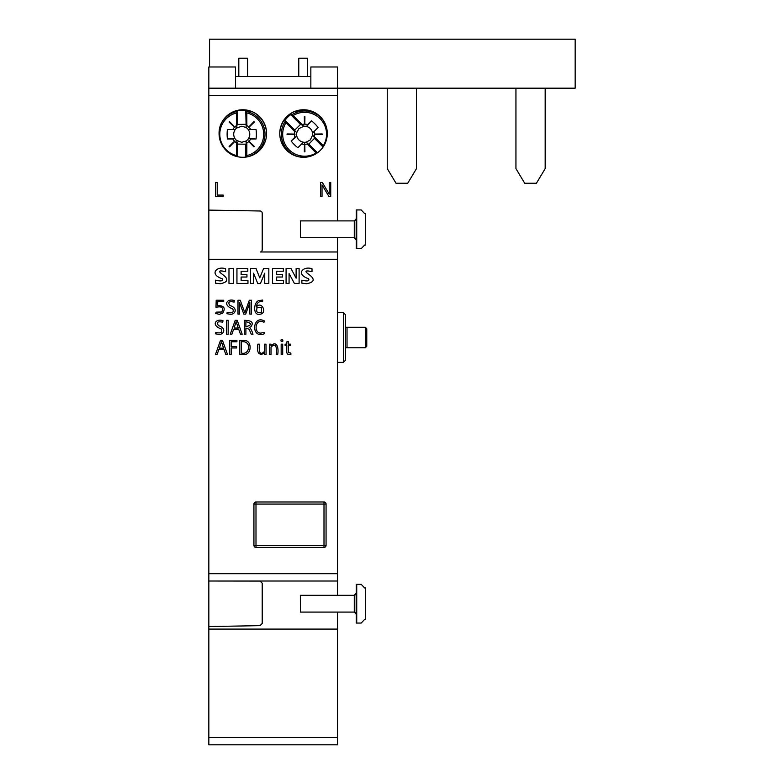 <?xml version="1.0" encoding="UTF-8"?>
<svg xmlns="http://www.w3.org/2000/svg" width="784" height="784" viewBox="0 0 784 784"><rect width="100%" height="100%" fill="white"/><g stroke="black" fill="none" stroke-linecap="round" stroke-linejoin="round"><path stroke-width="1.18" d="M266.589 134.25L266.599 133.888A24.863 24.863 180 0 0 251.644 111.455L242.834 109.76A23.765 23.765 0 0 0 219.069 133.525A23.765 23.765 0 0 0 242.834 157.29A23.765 23.765 0 0 0 266.599 133.525A23.765 23.765 0 0 0 242.834 109.76L235.906 110.789L228.34 114.699L223.087 120.315C213.885 133.025 221.372 152.939 236.641 156.467L236.621 142.962L237.14 142.58L237.14 146.285L237.719 144.099L245.764 144.197L246.127 145.569L246.127 140.993L246.127 142.423L246.862 142.962A10.094 10.094 180 0 0 248.753 141.522L253.928 146.882A17.552 17.552 180 0 0 254.359 146.441L249.008 141.267A10.094 10.094 180 0 0 250.655 139.003L256.054 139.003L248.704 138.278L250.655 139.003M314.717 134.427L322.165 134.564A17.552 17.552 0 0 0 322.165 133.946L314.266 134.084A9.643 9.643 0 0 1 314.266 134.427L314.717 134.427A10.094 10.094 0 0 1 314.394 136.788L323.694 146.098C328.604 137.425 328.467 128.831 323.282 120.315A23.295 23.295 0 0 0 292.138 114.591L290.717 114.66A24.03 24.03 0 0 0 285.023 120.344L284.964 121.775A23.295 23.295 0 0 0 298.929 156.839L303.526 157.29A23.765 23.765 180 0 0 327.291 133.525A23.765 23.765 180 0 0 303.526 109.76L294.725 111.455A24.863 24.863 0 0 0 279.761 133.888C280.123 141.071 282.759 146.843 287.659 151.214M303.526 109.76A23.765 23.765 180 0 0 279.761 133.525A23.765 23.765 180 0 0 303.526 157.29L312.591 155.487L316.54 153.399L307.161 144.031L307.299 143.139L309.523 145.354L308.808 144.129L314.423 138.376L316.383 139.513L312.63 135.024L310.307 139.944L306.289 142.12L307.299 143.139L306.289 142.12A8.046 8.046 0 0 1 303.398 142.208C300.056 141.532 297.871 139.572 296.852 136.338L291.138 141.012L294.96 137.19L296.852 136.338A8.046 8.046 0 0 1 296.754 132.594L295.744 131.575L296.754 132.594L298.939 128.566L303.859 126.253A8.046 8.046 0 0 1 306.701 126.489L311.385 120.775A36.564 36.564 0 0 1 318.108 127.498L312.571 133.025C311.914 129.693 309.954 127.518 306.701 126.489L307.563 124.597A10.094 10.094 0 0 0 304.8 124.156L304.927 116.708A17.552 17.552 0 0 0 304.319 116.708L304.447 124.156A10.094 10.094 0 0 0 302.085 124.48L292.138 114.591M345.568 337.522L345.568 360.189L343.372 362.384L343.372 312.669L345.568 314.854L345.568 337.522M242.207 334.239L240.472 334.239L238.757 329.368L233.583 329.368L231.878 334.239L230.251 334.239L235.19 320.342L237.219 320.342L242.207 334.239M229.957 305.544C238.375 308.102 235.249 314.453 230.506 314.325L226.968 313.708L227.174 312.306C232.299 313.531 234.171 312.404 232.779 308.935C221.686 304.8 227.801 297.969 234.455 300.654L234.132 302.095C229.006 301.036 227.615 302.193 229.957 305.544M239.522 302.555L239.522 314.129L237.993 314.129L237.993 300.233L240.227 300.233L244.833 312.689L249.332 300.233L251.478 300.233L251.478 314.129L249.871 314.129L249.871 302.555L245.696 314.129L243.834 314.129L239.522 302.555M222.685 313.198L219.246 314.325L215.61 313.443L216.198 312.14L221.774 312.012C223.675 307.534 221.745 305.976 215.992 307.328L216.198 300.233L223.705 300.233L223.705 301.556L217.776 301.556L217.609 305.623C224.077 305.505 225.763 308.034 222.685 313.198M282.808 341.216C281.387 341.912 280.799 341.471 281.054 339.893C282.446 339.168 283.024 339.609 282.808 341.216M245.617 340.638C252.36 341.608 251.595 356.328 242.717 354.348L239.826 354.348L239.826 340.452L245.617 340.638M290.942 354.231C288.13 355.201 286.728 354.211 286.738 351.252L286.738 345.391L285.092 345.391L285.092 344.166L286.738 344.166L286.738 341.942L288.267 341.618L288.267 344.166L290.668 344.166L290.668 345.391L288.267 345.391L288.483 352.682L290.805 353.006L290.942 354.231M271.029 347.096L271.029 354.348L269.5 354.348L269.422 344.166L270.931 344.166L270.99 345.793C276.732 340.227 278.859 347.655 277.761 354.348L276.233 354.348C277.036 345.479 275.302 343.069 271.029 347.096M282.701 344.166L282.701 354.348L281.172 354.348L281.172 344.166L282.701 344.166M264.473 351.408L264.473 344.166L266.001 344.166L266.08 354.348L264.571 354.348L264.512 352.712L263.444 353.682C258.534 355.475 256.682 352.3 257.867 344.166L259.406 344.166C258.661 353.084 260.347 355.505 264.473 351.408M312.012 271.685C305.397 270.196 304.212 270.999 308.445 274.096C315.305 278.996 314.688 282.211 306.622 283.73L301.86 283.181L301.86 280.162C307.446 281.515 309.69 281.044 308.612 278.761C294.882 274.028 303.555 265.649 312.012 268.794L312.012 271.685M225.625 271.685C219.01 270.166 217.825 270.97 222.058 274.096C228.918 278.977 228.311 282.191 220.235 283.73L215.473 283.181L215.473 280.162C221.039 281.515 223.293 281.044 222.225 278.761C208.681 274.224 216.943 265.609 225.625 268.794L225.625 271.685M289.071 273.567L289.071 283.426L286.082 283.426L286.082 268.491L290.972 268.491L296.117 278.193L296.117 268.491L299.106 268.491L299.106 283.426L294.382 283.426L289.071 273.567M283.504 280.545L283.504 283.426L272.489 283.426L272.489 268.491L283.347 268.491L283.347 271.215L276.664 271.215L276.664 274.567L282.485 274.567L282.485 277.036L276.664 277.036L276.664 280.545L283.504 280.545M253.565 273.214L253.565 283.426L250.566 283.426L250.566 268.491L256.015 268.491L259.759 277.859L263.63 268.491L268.834 268.491L268.834 283.426L264.737 283.426L264.737 273.214L260.396 283.573L257.799 283.573L253.565 273.214M247.96 280.545L247.96 283.426L236.944 283.426L236.944 268.491L247.813 268.491L247.813 271.215L241.129 271.215L241.129 274.567L246.95 274.567L246.95 277.036L241.129 277.036L241.129 280.545L247.96 280.545M233.309 268.491L233.309 283.426L228.977 283.426L228.977 268.491L233.309 268.491M337.522 237.719L337.522 595.272M337.522 251.978L260.406 251.978A2.234 2.234 180 0 0 262.209 249.782L262.209 213.189A2.195 2.195 0 0 0 260.063 210.994L208.838 210.102L208.838 581.013L337.522 581.013M326.066 545.37A2.068 2.068 0 0 1 323.998 547.438L255.996 547.438A2.068 2.068 0 0 1 253.928 545.37L253.928 504.053A2.068 2.068 0 0 1 255.996 501.985L323.998 501.985A2.068 2.068 0 0 1 326.066 504.053L326.066 545.37L323.998 545.37L323.998 547.438M227.478 354.348L225.743 354.348L224.038 349.478L218.863 349.478L217.148 354.348L215.522 354.348L220.471 340.452L222.499 340.452L227.478 354.348M231.162 347.959L231.162 354.348L229.555 354.348L229.555 340.452L236.925 340.452L236.925 341.775L231.162 341.775L231.162 346.636L236.65 346.636L236.65 347.959L231.162 347.959M258.72 300.615L262.709 300.056L262.63 301.36C258.857 301.134 256.789 302.996 256.397 306.965C261.513 300.262 268.324 313.816 259.249 314.325C252.85 315.197 253.614 302.154 258.72 300.615M228.164 320.342L228.164 334.239L226.556 334.239L226.556 320.342L228.164 320.342M245.892 328.065L245.892 334.239L244.285 334.239L244.285 320.342C251.703 320.401 253.928 322.518 250.949 326.693L249.185 327.487C250.351 327.722 251.625 329.966 252.997 334.239L251.292 334.239L249.106 329.251L245.892 328.065M218.52 325.654C226.939 328.212 223.812 334.562 219.069 334.435L215.531 333.817L215.737 332.416C220.863 333.631 222.734 332.514 221.343 329.045C210.249 324.909 216.364 318.079 223.028 320.764L222.695 322.204C217.57 321.146 216.178 322.293 218.52 325.654M263.973 322.293C255.163 317.285 253.212 333.347 260.837 333.112L264.169 332.367L264.561 333.661C250.459 339.58 252.281 314.208 264.492 321.009L263.973 322.293M310.846 76.489L235.533 76.489M209.563 66.983L209.563 39.2L575.162 39.2L575.162 88.19L337.522 88.19L337.522 220.902M238.816 76.489L238.816 58.212L247.587 58.212L247.587 76.489M298.773 76.489L298.773 58.212L307.544 58.212L307.544 76.489M387.247 88.19L387.247 168.619L396.018 183.24L407.719 183.24L416.49 168.619L416.49 88.19M321.999 184.818L322.038 196.402L320.509 196.402L320.509 182.515L322.361 182.515L329.251 194.118L329.221 182.515L330.74 182.515L330.74 196.402L328.868 196.402L321.999 184.818M223.244 195.079L223.244 196.402L215.62 196.402L215.62 182.515L217.227 182.515L217.227 195.079L223.244 195.079M261.415 312.189L261.464 307.524L257.172 307.524C255.839 311.993 257.25 313.551 261.415 312.189M241.433 353.016C249.537 355.72 252.301 340.325 241.433 341.775L241.433 353.016M221.47 341.824L219.344 348.155L223.558 348.155L221.47 341.824M345.568 327.291L365.315 327.291L365.315 347.763L366.775 346.303L365.315 347.763L345.568 347.763M366.775 328.751L365.315 327.291L366.775 328.751L366.775 346.303M354.809 612.088L300.409 612.088L300.37 595.272L354.809 595.272L354.809 612.088L356.73 614.284L356.73 623.055L356.23 623.055L356.23 614.284L354.339 612.088M356.73 623.055L361.199 623.055L364.629 619.399L365.658 619.399L365.658 587.961L364.629 587.961L361.199 584.305L356.23 584.305L356.23 593.076L354.339 595.272M356.73 584.305L356.73 593.076L354.809 595.272M354.809 237.719L300.448 237.719L300.448 220.902L354.809 220.902L354.809 237.719L356.73 239.914L356.73 248.685L356.23 248.685L356.23 239.914L354.339 237.719M356.73 248.685L361.199 248.685L364.629 245.029L365.658 245.029L365.658 213.591L364.629 213.591L361.199 209.936L356.23 209.936L356.23 218.707L354.339 220.902M356.73 209.936L356.73 218.707L354.809 220.902M310.846 88.19L310.846 66.983L337.522 66.983L337.522 88.19L208.838 88.19L208.838 210.102M208.838 88.19L208.838 66.983L235.533 66.983L235.533 88.19M208.838 581.081L208.838 626.543L260.063 625.652L262.209 623.456L262.209 583.208L260.023 581.013L208.838 581.013L260.023 581.081L262.209 583.276L262.209 623.456M337.522 612.088L337.522 744.8L208.838 744.8L337.522 744.8M208.838 626.543L208.838 744.8M323.282 120.315L318.216 114.846M294.529 134.427L294.98 134.427A9.643 9.643 0 0 1 294.98 134.084L287.081 133.946A17.552 17.552 0 0 0 287.081 134.564L294.529 134.427A10.094 10.094 0 0 0 294.96 137.19M303.859 126.253L299.37 122.5L300.507 124.45L294.755 130.066L293.52 129.36L295.744 131.575L294.853 131.722A10.094 10.094 0 0 0 294.529 134.074M311.385 120.775L307.563 124.597M303.398 142.208L297.861 147.735A36.564 36.564 0 0 1 291.138 141.012M304.8 144.354L304.79 143.893A9.643 9.643 0 0 1 304.457 143.893L304.319 151.802A17.552 17.552 0 0 0 304.927 151.802L304.8 144.354A10.094 10.094 0 0 0 307.161 144.031M301.683 143.913A10.094 10.094 0 0 0 304.447 144.354M312.571 133.025A8.046 8.046 0 0 1 312.63 135.024M285.023 120.344L294.755 130.066M294.853 131.722L284.964 121.775M290.717 114.66L300.507 124.45M301.987 125.117L302.085 124.48M314.394 136.788L313.757 136.896M314.717 134.074A10.094 10.094 0 0 0 314.286 131.32M308.808 144.129L317.461 152.772M314.433 138.376L323.077 147.029M246.862 142.962L246.823 156.947L247.43 156.839A23.295 23.295 180 0 0 246.813 111.524L246.862 125.548L246.127 126.077L245.764 110.564A24.03 24.03 180 0 0 237.719 110.564L236.66 111.524A23.295 23.295 180 0 0 223.087 120.315M234.808 140.953A9.643 9.643 180 0 0 235.043 141.189L229.545 146.882A17.552 17.552 180 0 1 229.114 146.441L234.808 140.953M235.043 141.189L229.545 146.882M249.008 141.267L248.675 140.953A9.643 9.643 180 0 1 248.44 141.189L253.928 146.882M236.66 111.524L236.621 125.548A10.094 10.094 180 0 0 234.73 126.988L235.043 127.322A9.643 9.643 180 0 0 234.808 127.557L234.475 127.243A10.094 10.094 180 0 0 232.828 129.507L235.249 129.507C233.367 132.329 233.201 135.25 234.779 138.278A8.046 8.046 0 0 0 236.621 140.463L241.737 142.296L246.127 140.993A8.046 8.046 180 0 0 248.704 138.278C250.272 135.269 250.116 132.339 248.224 129.507A8.046 8.046 180 0 0 246.127 127.518L246.127 126.077L246.127 127.518L241.737 126.214L236.621 128.047A8.046 8.046 0 0 0 235.249 129.507L234.406 129.507M227.429 139.003L232.828 139.003L234.779 138.278L227.429 139.003A36.564 36.564 -0 0 1 227.429 129.507L232.828 129.507M256.054 139.003A36.564 36.564 -0 0 0 256.054 129.507L249.077 129.507M248.753 126.988L248.44 127.322A9.643 9.643 180 0 1 248.675 127.557L254.359 122.069A17.552 17.552 180 0 0 253.928 121.628L248.753 126.988A10.094 10.094 180 0 0 246.862 125.548M248.675 127.557L254.359 122.069M250.655 129.507A10.094 10.094 180 0 0 249.008 127.243M246.813 111.524L245.764 110.564M245.764 124.313L237.719 124.411L237.719 110.564M237.719 124.411L237.14 122.226L236.621 128.047M236.621 140.463L237.14 142.58M236.621 125.548L237.14 125.93M234.73 126.988L229.545 121.628A17.552 17.552 180 0 0 229.114 122.069L234.426 127.194A10.163 10.163 180 0 1 234.681 126.949M234.475 127.243L229.114 122.069M232.828 139.003A10.094 10.094 180 0 0 234.475 141.267M234.73 141.522A10.094 10.094 180 0 0 236.621 142.962M245.764 157.104L245.764 144.197M237.719 156.731L237.719 144.099M515.941 88.19L515.941 168.619L524.712 183.24L536.413 183.24L545.184 168.619L545.184 88.19M234.063 328.045L238.277 328.045L236.19 321.714L234.063 328.045M245.892 321.665L245.892 326.742C252.056 325.027 252.056 323.331 245.892 321.665M208.838 259.288L337.522 259.288M208.838 573.702L337.522 573.702M347.028 327.291L347.028 347.763M253.928 504.053L255.996 504.053L255.996 545.37L323.998 545.37L323.998 504.053L255.996 504.053L255.996 501.985M326.066 504.053L323.998 504.053L323.998 501.985M253.928 545.37L255.996 545.37L255.996 547.438M356.23 593.076L356.73 593.076L356.73 614.284L356.23 614.284M354.29 595.272L354.29 612.088M356.23 218.707L356.73 218.707L356.73 239.914L356.23 239.914M354.29 220.902L354.29 237.719M208.838 737.489L337.522 737.489M208.838 629.091L337.522 629.091M208.838 95.501L337.522 95.501M285.925 122.794A21.932 21.932 0 0 0 316.089 152.958M323.322 145.716A21.932 21.932 0 0 0 293.157 115.552M246.862 155.585A21.932 21.932 180 0 0 246.862 112.925M236.621 112.925A21.932 21.932 180 0 0 236.621 155.585M337.522 362.384L343.372 362.384M337.522 312.669L343.372 312.669"/></g></svg>
